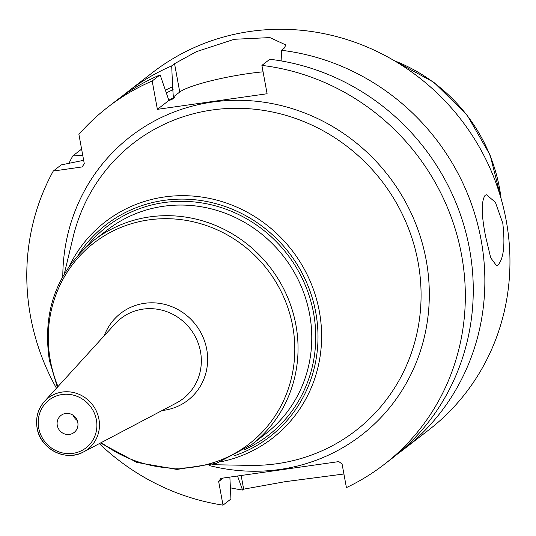 <?xml version="1.0" encoding="UTF-8"?>
<svg xmlns="http://www.w3.org/2000/svg" width="536" height="536" viewBox="0 0 536 536"><rect width="100%" height="100%" fill="white"/><g stroke="black" fill="none" stroke-linecap="round" stroke-linejoin="round"><path stroke-width="0.8" d="M397.94 453.637A225.844 215.251 -127.7 0 0 403.822 449.248L428.921 429.825A225.844 215.251 52.3 0 0 506.219 220.584A225.844 215.251 -127.7 0 0 152.445 72.628L127.347 92.051A225.844 215.251 -127.7 0 0 121.632 96.648M263.082 71.831A57.486 8.301 -10.4 0 0 179.754 92.031L174.548 63.684L171.708 65.881A225.844 215.251 -127.7 0 0 127.347 92.051M174.548 63.684L196.464 51.637L234.306 39.282L269.93 37.587L285.856 44.977L284.268 48.086L281.427 50.284A225.844 215.251 -127.7 0 1 481.12 240.007A225.844 215.251 -127.7 0 1 403.822 449.248M485.623 236.523C481.341 215.07 481.154 201.355 485.067 195.379L486.487 194.769L495.391 202.28L502.788 223.237C505.254 244.952 503.619 258.921 497.877 265.159L496.577 265.755L490.708 257.816L485.623 236.523M81.606 149.115L72.802 155.929A225.844 215.251 -127.7 0 0 68.93 163.319M168.693 100.225A197.168 187.915 52.3 0 1 174.79 97.244L173.336 97.003L172.592 86.711A207.191 197.469 -127.7 0 0 165.591 90.122M384.292 464.364A225.844 215.251 -127.7 0 0 455.225 229.06A225.844 215.251 -127.7 0 0 261.903 65.399L269.836 59.255A225.844 215.251 -127.7 0 1 463.158 222.922A225.844 215.251 -127.7 0 1 392.225 458.226L384.292 464.364A225.844 215.251 -127.7 0 1 346.41 487.606L342.082 464.008L338.832 461.603L220.899 478.373L218.675 481.556L223.21 478.045M343.911 474.005L284.904 481.723L243.659 489.167L242.54 490.038L237.535 476.008M99.321 443.607A225.844 215.251 -127.7 0 0 223.01 505.153L230.942 499.009L229.864 477.1M223.01 505.153L218.675 481.556M83.663 160.311L61.211 164.907L53.278 171.044A225.844 215.251 -127.7 0 0 56.468 388.238M107.816 107.166L115.756 101.029A225.844 215.251 -127.7 0 1 160.117 74.852L152.184 80.996A225.844 215.251 -127.7 0 0 107.816 107.166A225.844 215.251 -127.7 0 0 78.906 134.402L84.299 163.775L82.075 166.951L53.278 171.044M230.46 487.834A225.844 215.251 -127.7 0 0 242.54 490.038M152.184 80.996L157.383 109.344L267.102 93.746L261.903 65.399M77.807 422.475A10.754 10.251 52.3 0 1 74.129 432.445A10.754 10.251 52.3 0 1 57.278 425.396A10.754 10.251 -127.7 0 1 60.963 415.433A10.754 10.251 -127.7 0 1 77.807 422.475M77.264 420.539A10.754 10.251 52.3 0 1 73.271 415.38M82.745 155.299L72.802 155.929M160.117 74.852L168.9 100.433L171.62 99.669M281.882 61.044L281.427 50.284M179.754 92.031L173.336 97.003M168.9 100.433L157.383 109.344M174.79 97.244L171.788 99.569A197.168 187.915 52.3 0 0 171.346 99.776M171.708 65.881L172.592 86.711M501.08 198.662A163.286 155.628 52.3 0 0 499.485 188.069A163.286 155.628 -127.7 0 0 394.322 60.729M166.374 92.916A204.337 194.749 52.3 0 1 173.121 89.606M241.153 475.492L243.659 489.167M209.107 465.503A188.746 179.888 -127.7 0 0 426.187 260.154A188.746 179.888 -127.7 0 0 229.455 100.473A188.746 179.888 -127.7 0 0 62.799 276.476M212.008 464.705L249.763 465.375A181.704 173.182 -127.7 0 0 418.073 262.191A181.704 173.182 -127.7 0 0 249.119 108.741A181.704 173.182 -127.7 0 0 73.11 237.147L64.3 273.863M69.312 266.091A136.72 130.308 52.3 0 1 206.373 197.811A136.72 130.308 52.3 0 1 319.356 311.476A136.72 130.308 52.3 0 1 220.792 461.798M78.437 254.654A133.96 127.669 52.3 0 1 212.812 202.849A133.96 127.669 52.3 0 1 315.784 312.568A133.96 127.669 52.3 0 1 234.152 455.835M244.758 449.57A131.923 125.732 -127.7 0 0 313.567 313.064A131.923 125.732 -127.7 0 0 218.333 206.675A131.923 125.732 -127.7 0 0 87.16 245.957M309.641 314.371A129.055 122.999 -127.7 0 0 107.481 229.83L93.76 240.45A129.055 122.999 52.3 0 1 295.912 324.997A129.055 122.999 52.3 0 1 251.746 444.558L265.467 433.939A129.055 122.999 -127.7 0 0 309.641 314.371M57.982 386.577A126.958 120.995 52.3 0 1 50.377 360.668A126.958 120.995 52.3 0 1 148.861 219.881A126.958 120.995 52.3 0 1 292.696 326.216A126.958 120.995 52.3 0 1 238.56 451.191A126.958 120.995 52.3 0 1 101.317 442.562M162.153 410.502A54.947 52.367 -127.7 0 0 206.735 349.331A54.947 52.367 -127.7 0 0 158.81 303.262A54.947 52.367 -127.7 0 0 104.272 335.717M176.384 403.005A50.766 48.381 -127.7 0 0 200.498 351.643A50.766 48.381 -127.7 0 0 165.148 311.108A50.766 48.381 -127.7 0 0 115.093 323.818L44.461 401.424A32.368 30.854 52.3 0 1 76.387 393.317A32.368 30.854 52.3 0 1 98.926 419.165A32.368 30.854 52.3 0 1 83.549 451.922A32.368 30.854 52.3 0 1 37.138 427.949A32.368 30.854 52.3 0 1 44.461 401.424C37.909 408.975 35.456 417.839 37.098 428.03C40.126 448.94 65.834 462.186 83.549 451.922L176.384 403.005M96.386 419.835A30.224 28.803 52.3 0 1 72.943 453.349A30.224 28.803 52.3 0 1 38.699 428.036A30.224 28.803 52.3 0 1 62.143 394.523A30.224 28.803 52.3 0 1 96.386 419.835M393.31 60.139L433.785 82.283L466.943 114.798L490.105 155.045L501.395 199.787M57.359 387.26L49.379 360.339C42.089 311.242 56.883 271.276 93.76 240.45M100.493 442.997L136.827 462.427L176.914 469.442L216.598 463.278L251.746 444.558"/></g></svg>
